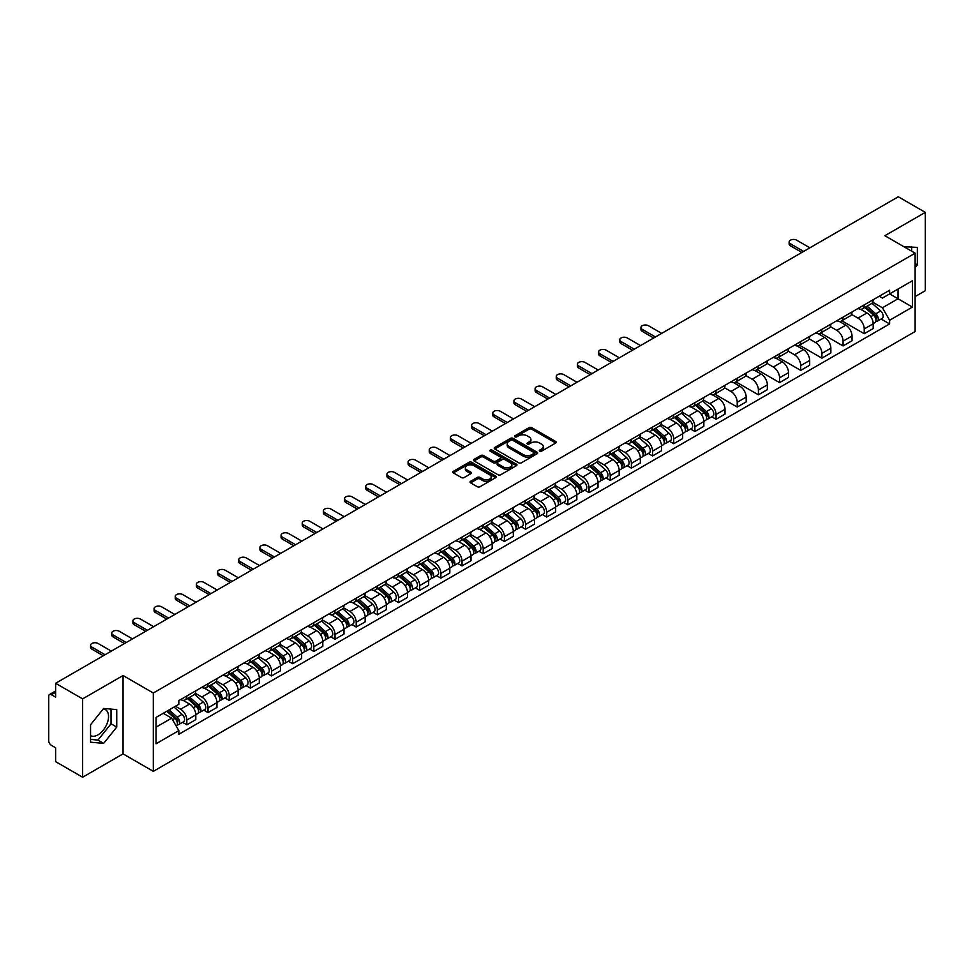 <?xml version="1.0" encoding="UTF-8"?>
<svg xmlns="http://www.w3.org/2000/svg" width="974" height="974" viewBox="0 0 974 974"><rect width="100%" height="100%" fill="white"/><g stroke="black" fill="none" stroke-linecap="round" stroke-linejoin="round"><path stroke-width="1.46" d="M539.693 451.181A1.315 0.767 0 0 0 541.556 451.181L555.704 443.012A1.887 1.084 0 0 0 556.251 442.245A1.887 1.084 0 0 0 555.704 441.466L531.731 427.635A1.887 1.084 0 0 0 529.065 427.635L514.917 435.804A1.315 0.767 0 0 0 516.78 436.876L518.606 435.816A6.027 3.482 0 0 1 527.129 435.816L529.138 436.973A6.027 3.482 0 0 1 530.903 439.432A6.027 3.482 0 0 1 529.138 441.892L527.299 442.951A1.315 0.767 0 0 0 529.162 444.022L531 442.975A6.027 3.482 0 0 1 539.523 442.975L541.52 444.12A6.027 3.482 0 0 1 543.285 446.591A6.027 3.482 0 0 1 541.52 449.051L539.693 450.098A1.315 0.767 0 0 0 539.693 451.181L539.693 450.098M904.006 246.763A14.963 8.644 -60 0 1 906.051 247.433A14.963 8.644 -60 0 1 907.646 248.869M103.232 708.975A14.963 8.644 -60 0 1 105.448 709.656A14.963 8.644 -60 0 1 107.737 721.649A14.963 8.644 -60 0 1 97.96 734.846A14.963 8.644 -60 0 1 90.558 735.638M470.588 481.302A1.887 1.084 0 0 0 470.04 482.069A1.887 1.084 0 0 0 470.588 482.848L477.321 486.732A1.887 1.084 0 0 0 479.987 486.732L495.705 477.65A1.887 1.084 0 0 0 496.253 476.883A1.887 1.084 0 0 0 495.705 476.116L471.72 462.273A1.887 1.084 0 0 0 469.066 462.273L453.348 471.343A1.887 1.084 0 0 0 452.788 472.11A1.887 1.084 0 0 0 453.348 472.889L461.469 477.577A1.887 1.084 0 0 0 464.135 477.577L470.856 473.693A1.887 1.084 0 0 0 471.416 472.926A1.887 1.084 0 0 0 470.856 472.159L466.826 469.833A5.04 2.91 0 0 1 465.353 467.776A5.04 2.91 0 0 1 468.47 465.085A5.04 2.91 0 0 1 473.961 465.718L489.739 474.825A5.04 2.91 0 0 1 491.213 476.883A5.04 2.91 0 0 1 488.108 479.573A5.04 2.91 0 0 1 482.617 478.94L479.987 477.418A1.887 1.084 0 0 0 477.321 477.418L470.588 481.302L470.588 482.848M153.32 693.001L123.065 675.53L82.62 698.882L55.615 683.285L898.296 196.772L925.3 212.369L884.867 235.708L915.122 253.179L153.32 693.001L153.32 771.347L915.122 331.525L915.122 253.179M518.74 462.808A1.887 1.084 0 0 0 521.407 462.808L537.124 453.738A1.887 1.084 0 0 0 537.672 452.971A1.887 1.084 0 0 0 537.124 452.204L513.152 438.361A1.887 1.084 0 0 0 510.486 438.361L494.768 447.431A1.887 1.084 0 0 0 494.22 448.198A1.887 1.084 0 0 0 494.768 448.965L518.74 462.808M490.701 451.461A1.315 0.767 0 0 1 492.04 451.656L516.39 465.706L500.697 474.764A1.887 1.084 0 0 1 498.031 474.764L474.058 460.921L474.058 459.387A1.887 1.084 0 0 0 473.51 460.154A1.887 1.084 0 0 0 474.058 460.921M474.058 459.387L480.779 455.503A1.887 1.084 0 0 1 483.445 455.503L493.173 461.116A1.887 1.084 0 0 0 495.839 461.116L500.295 458.547A1.887 1.084 0 0 0 500.843 457.78A1.887 1.084 0 0 0 500.295 457.001L490.178 451.157A1.315 0.767 0 0 1 492.04 450.085L516.415 464.16A1.887 1.084 0 0 1 516.963 464.927A1.887 1.084 0 0 1 516.415 465.694L516.415 464.16M82.62 698.882L82.62 777.228L55.615 761.631L55.615 747.764L51.415 745.341A3.835 2.216 -120 0 1 48.7 740.642L48.7 696.3A3.835 2.216 -120 0 1 49.491 694.535L55.615 691.004M915.122 296.583L925.3 290.715L925.3 212.369M82.62 777.228L123.065 753.876L153.32 771.347M55.615 683.285L55.615 697.153L51.415 694.73A3.835 2.216 -120 0 0 49.491 694.535M864.23 304.886A8.827 5.101 60 0 1 862.404 308.855L871.365 303.681A8.827 5.101 -120 0 0 873.191 299.724M851.532 314.395L857.997 318.133A8.827 5.101 60 0 1 864.242 328.944L873.191 323.77A8.827 5.101 -120 0 0 866.945 312.958L860.541 309.257M873.191 323.77L873.191 328.555L864.242 333.717L841.792 320.763M862.404 308.855A8.827 5.101 60 0 1 858.057 308.454M864.242 328.944L864.242 333.717M843.07 317.11A8.827 5.101 60 0 1 841.244 321.079L850.192 315.905A8.827 5.101 -120 0 0 852.019 311.936M820.619 332.986L843.07 345.94L852.019 340.766L852.019 335.993A8.827 5.101 -120 0 0 845.785 325.182L839.369 321.481M841.244 321.079A8.827 5.101 60 0 1 836.897 320.677M830.359 326.619L836.824 330.356A8.827 5.101 60 0 1 843.07 341.168L843.07 345.94M821.898 329.334A8.827 5.101 60 0 1 820.071 333.291L829.032 328.128A8.827 5.101 -120 0 0 830.859 324.159M799.447 345.198L821.898 358.164L830.859 352.99L830.859 348.217A8.827 5.101 -120 0 0 824.613 337.406L818.209 333.705M820.071 333.291A8.827 5.101 60 0 1 815.725 332.901M809.187 338.842L815.652 342.568A8.827 5.101 60 0 1 821.898 353.379L821.898 358.164M800.725 341.557A8.827 5.101 60 0 1 798.899 345.514L807.86 340.352A8.827 5.101 -120 0 0 809.686 336.383M778.275 357.421L800.725 370.388L809.686 365.213L809.686 360.441A8.827 5.101 -120 0 0 803.44 349.629L797.036 345.928M798.899 345.514A8.827 5.101 60 0 1 794.553 345.125M788.015 351.066L794.492 354.792A8.827 5.101 60 0 1 800.725 365.603L800.725 370.388M779.565 353.781A8.827 5.101 60 0 1 777.739 357.738L786.688 352.564A8.827 5.101 -120 0 0 788.514 348.607M757.115 369.645L779.565 382.612L788.514 377.437L788.514 372.652A8.827 5.101 -120 0 0 782.28 361.841L775.864 358.14M777.739 357.738A8.827 5.101 60 0 1 773.393 357.336M766.855 363.278L773.319 367.015A8.827 5.101 60 0 1 779.565 377.827L779.565 382.612M758.393 365.993A8.827 5.101 60 0 1 756.567 369.962L765.515 364.787A8.827 5.101 -120 0 0 767.354 360.83M735.942 381.869L758.393 394.823L767.354 389.661L767.354 384.876A8.827 5.101 -120 0 0 761.108 374.065L754.692 370.363M756.567 369.962A8.827 5.101 60 0 1 752.22 369.56M745.682 375.501L752.147 379.239A8.827 5.101 60 0 1 758.393 390.05L758.393 394.823M737.221 378.216A8.827 5.101 60 0 1 735.394 382.185L744.355 377.011A8.827 5.101 -120 0 0 746.181 373.054M714.77 394.093L737.221 407.047L746.181 401.885L746.181 397.1A8.827 5.101 -120 0 0 739.936 386.288L733.532 382.587M735.394 382.185A8.827 5.101 60 0 1 731.048 381.784M724.51 387.725L730.987 391.463A8.827 5.101 60 0 1 737.221 402.274L737.221 407.047M716.06 390.44A8.827 5.101 60 0 1 714.222 394.409L723.183 389.235A8.827 5.101 -120 0 0 725.009 385.266M711.763 416.799L716.06 419.27L725.009 414.096L725.009 409.323A8.827 5.101 -120 0 0 718.775 398.512L712.359 394.811M714.222 394.409A8.827 5.101 60 0 1 709.888 394.007M703.35 399.949L709.815 403.686A8.827 5.101 60 0 1 716.06 414.498L716.06 419.27M694.888 402.664A8.827 5.101 60 0 1 693.062 406.621L702.011 401.458A8.827 5.101 -120 0 0 703.837 397.489M690.59 429.01L694.888 431.494L703.849 426.32L703.849 421.547A8.827 5.101 -120 0 0 697.603 410.736L691.187 407.035M693.062 406.621A8.827 5.101 60 0 1 688.715 406.231M682.177 412.172L688.642 415.898A8.827 5.101 60 0 1 694.888 426.709L694.888 431.494M673.716 414.887A8.827 5.101 60 0 1 671.89 418.844L680.85 413.682A8.827 5.101 -120 0 0 682.677 409.713M669.43 441.234L673.716 443.718L682.677 438.543L682.677 433.771A8.827 5.101 -120 0 0 676.431 422.959L670.027 419.258M671.89 418.844A8.827 5.101 60 0 1 667.543 418.455M661.005 424.396L667.482 428.122A8.827 5.101 60 0 1 673.716 438.933L673.716 443.718M652.543 427.111A8.827 5.101 60 0 1 650.717 431.068L659.678 425.894A8.827 5.101 -120 0 0 661.504 421.937M648.258 453.458L652.556 455.942L661.504 450.767L661.504 445.982A8.827 5.101 -120 0 0 655.259 435.171L648.854 431.47M650.717 431.068A8.827 5.101 60 0 1 646.371 430.666M639.845 436.608L646.31 440.345A8.827 5.101 60 0 1 652.556 451.157L652.556 455.942M631.383 439.323A8.827 5.101 60 0 1 629.557 443.292L638.506 438.117A8.827 5.101 -120 0 0 640.332 434.161M627.086 465.682L631.383 468.153L640.332 462.991L640.332 458.206A8.827 5.101 -120 0 0 634.098 447.395L627.682 443.694M629.557 443.292A8.827 5.101 60 0 1 625.211 442.89M618.673 448.831L625.138 452.569A8.827 5.101 60 0 1 631.383 463.381L631.383 468.153M610.211 451.546A8.827 5.101 60 0 1 608.385 455.515L617.346 450.341A8.827 5.101 -120 0 0 619.172 446.384M605.913 477.905L610.211 480.377L619.172 475.215L619.172 470.43A8.827 5.101 -120 0 0 612.926 459.618L606.522 455.917M608.385 455.515A8.827 5.101 60 0 1 604.038 455.114M597.5 461.055L603.965 464.793A8.827 5.101 60 0 1 610.211 475.604L610.211 480.377M589.039 463.77A8.827 5.101 60 0 1 587.212 467.739L596.173 462.565A8.827 5.101 -120 0 0 597.999 458.596M584.753 490.117L589.039 492.601L597.999 487.426L597.999 482.654A8.827 5.101 -120 0 0 591.754 471.842L585.35 468.141M587.212 467.739A8.827 5.101 60 0 1 582.866 467.337M576.328 473.279L582.805 477.017A8.827 5.101 60 0 1 589.039 487.828L589.039 492.601M567.879 475.994A8.827 5.101 60 0 1 566.052 479.951L575.001 474.788A8.827 5.101 -120 0 0 576.827 470.819M563.581 502.341L567.879 504.824L576.827 499.65L576.827 494.877A8.827 5.101 -120 0 0 570.594 484.066L564.177 480.365M566.052 479.951A8.827 5.101 60 0 1 561.706 479.561M555.168 485.502L561.633 489.228A8.827 5.101 60 0 1 567.879 500.039L567.879 504.824M546.706 488.218A8.827 5.101 60 0 1 544.88 492.174L553.829 487.012A8.827 5.101 -120 0 0 555.667 483.043M542.408 514.564L546.706 517.048L555.667 511.874L555.667 507.101A8.827 5.101 -120 0 0 549.421 496.29L543.005 492.588M544.88 492.174A8.827 5.101 60 0 1 540.533 491.773M533.995 497.714L540.46 501.452A8.827 5.101 60 0 1 546.706 512.263L546.706 517.048M525.534 500.441A8.827 5.101 60 0 1 523.708 504.398L532.668 499.224A8.827 5.101 -120 0 0 534.495 495.267M521.248 526.788L525.534 529.272L534.495 524.097L534.495 519.312A8.827 5.101 -120 0 0 528.249 508.501L521.845 504.8M523.708 504.398A8.827 5.101 60 0 1 519.361 503.996M512.823 509.938L519.3 513.675A8.827 5.101 60 0 1 525.534 524.487L525.534 529.272M504.374 512.653A8.827 5.101 60 0 1 502.535 516.622L511.496 511.447A8.827 5.101 -120 0 0 513.322 507.491M500.076 539.012L504.374 541.483L513.322 536.321L513.322 531.536A8.827 5.101 -120 0 0 507.089 520.725L500.673 517.024M502.535 516.622A8.827 5.101 60 0 1 498.201 516.22M491.663 522.161L498.128 525.899A8.827 5.101 60 0 1 504.374 536.711L504.374 541.483M483.201 524.876A8.827 5.101 60 0 1 481.375 528.845L490.324 523.671A8.827 5.101 -120 0 0 492.15 519.714M478.904 551.235L483.201 553.707L492.162 548.545L492.162 543.76A8.827 5.101 -120 0 0 485.916 532.948L479.5 529.247M481.375 528.845A8.827 5.101 60 0 1 477.029 528.444M470.491 534.385L476.956 538.123A8.827 5.101 60 0 1 483.201 548.934L483.201 553.707M462.029 537.1A8.827 5.101 60 0 1 460.203 541.069L469.164 535.895A8.827 5.101 -120 0 0 470.99 531.926M457.743 563.447L462.029 565.931L470.99 560.756L470.99 555.984A8.827 5.101 -120 0 0 464.744 545.172L458.34 541.471M460.203 541.069A8.827 5.101 60 0 1 455.856 540.667M449.318 546.609L455.795 550.347A8.827 5.101 60 0 1 462.029 561.158L462.029 565.931M440.857 549.324A8.827 5.101 60 0 1 439.031 553.281L447.991 548.119A8.827 5.101 -120 0 0 449.818 544.149M436.571 575.671L440.869 578.154L449.818 572.98L449.818 568.207A8.827 5.101 -120 0 0 443.572 557.396L437.168 553.695M439.031 553.281A8.827 5.101 60 0 1 434.684 552.891M428.158 558.832L434.623 562.558A8.827 5.101 60 0 1 440.869 573.369L440.869 578.154M419.697 561.548A8.827 5.101 60 0 1 417.87 565.504L426.819 560.33A8.827 5.101 -120 0 0 428.645 556.373M415.399 587.894L419.697 590.378L428.645 585.204L428.645 580.431A8.827 5.101 -120 0 0 422.412 569.62L415.995 565.918M417.87 565.504A8.827 5.101 60 0 1 413.524 565.103M406.986 571.044L413.451 574.782A8.827 5.101 60 0 1 419.697 585.593L419.697 590.378M398.524 573.771A8.827 5.101 60 0 1 396.698 577.728L405.659 572.554A8.827 5.101 -120 0 0 407.485 568.597M394.227 600.118L398.524 602.602L407.485 597.427L407.485 592.642A8.827 5.101 -120 0 0 401.239 581.831L394.835 578.13M396.698 577.728A8.827 5.101 60 0 1 392.352 577.326M385.814 583.268L392.279 587.005A8.827 5.101 60 0 1 398.524 597.817L398.524 602.602M377.352 585.983A8.827 5.101 60 0 1 375.526 589.952L384.487 584.777A8.827 5.101 -120 0 0 386.313 580.821M373.066 612.342L377.352 614.813L386.313 609.651L386.313 604.866A8.827 5.101 -120 0 0 380.067 594.055L373.663 590.354M375.526 589.952A8.827 5.101 60 0 1 371.179 589.55M364.641 595.491L371.118 599.229A8.827 5.101 60 0 1 377.352 610.041L377.352 614.813M356.192 598.206A8.827 5.101 60 0 1 354.366 602.176L363.314 597.001A8.827 5.101 -120 0 0 365.14 593.044M351.894 624.565L356.192 627.037L365.14 621.875L365.14 617.09A8.827 5.101 -120 0 0 358.907 606.278L352.491 602.577M354.366 602.176A8.827 5.101 60 0 1 350.019 601.774M343.481 607.715L349.946 611.453A8.827 5.101 60 0 1 356.192 622.264L356.192 627.037M335.019 610.43A8.827 5.101 60 0 1 333.193 614.399L342.142 609.225A8.827 5.101 -120 0 0 343.98 605.256M330.722 636.777L335.019 639.261L343.98 634.086L343.98 629.314A8.827 5.101 -120 0 0 337.734 618.502L331.318 614.801M333.193 614.399A8.827 5.101 60 0 1 328.847 613.997M322.309 619.939L328.774 623.677A8.827 5.101 60 0 1 335.019 634.488L335.019 639.261M313.847 622.654A8.827 5.101 60 0 1 312.021 626.611L320.982 621.449A8.827 5.101 -120 0 0 322.808 617.479M309.562 649.001L313.847 651.484L322.808 646.31L322.808 641.537A8.827 5.101 -120 0 0 316.562 630.726L310.158 627.025M312.021 626.611A8.827 5.101 60 0 1 307.674 626.221M301.136 632.163L307.614 635.888A8.827 5.101 60 0 1 313.847 646.699L313.847 651.484M292.687 634.878A8.827 5.101 60 0 1 290.849 638.834L299.809 633.66A8.827 5.101 -120 0 0 301.636 629.703M288.389 661.224L292.687 663.708L301.636 658.534L301.636 653.749A8.827 5.101 -120 0 0 295.402 642.937L288.986 639.236M290.849 638.834A8.827 5.101 60 0 1 286.514 638.433M279.976 644.374L286.441 648.112A8.827 5.101 60 0 1 292.687 658.923L292.687 663.708M271.515 647.101A8.827 5.101 60 0 1 269.688 651.058L278.637 645.884A8.827 5.101 -120 0 0 280.475 641.927M267.217 673.448L271.515 675.932L280.475 670.757L280.475 665.972A8.827 5.101 -120 0 0 274.23 655.161L267.813 651.46M269.688 651.058A8.827 5.101 60 0 1 265.342 650.656M258.804 656.598L265.269 660.335A8.827 5.101 60 0 1 271.515 671.147L271.515 675.932M250.342 659.313A8.827 5.101 60 0 1 248.516 663.282L257.477 658.107A8.827 5.101 -120 0 0 259.303 654.151M246.057 685.672L250.342 688.143L259.303 682.981L259.303 678.196A8.827 5.101 -120 0 0 253.057 667.385L246.653 663.684M248.516 663.282A8.827 5.101 60 0 1 244.17 662.88M237.632 668.821L244.109 672.559A8.827 5.101 60 0 1 250.342 683.371L250.342 688.143M229.17 671.536A8.827 5.101 60 0 1 227.344 675.506L236.305 670.331A8.827 5.101 -120 0 0 238.131 666.362M224.884 697.895L229.182 700.367L238.131 695.205L238.131 690.42A8.827 5.101 -120 0 0 231.885 679.609L225.481 675.907M227.344 675.506A8.827 5.101 60 0 1 222.997 675.104M216.472 681.045L222.936 684.783A8.827 5.101 60 0 1 229.182 695.594L229.182 700.367M208.01 683.76A8.827 5.101 60 0 1 206.184 687.717L215.132 682.555A8.827 5.101 -120 0 0 216.958 678.586M203.712 710.107L208.01 712.591L216.958 707.416L216.958 702.644A8.827 5.101 -120 0 0 210.725 691.832L204.309 688.131M206.184 687.717A8.827 5.101 60 0 1 201.837 687.327M195.299 693.269L201.764 696.994A8.827 5.101 60 0 1 208.01 707.818L208.01 712.591M186.838 695.984A8.827 5.101 60 0 1 185.011 699.941L193.972 694.779A8.827 5.101 -120 0 0 195.798 690.809M182.54 722.331L186.838 724.814L195.798 719.64L195.798 714.867A8.827 5.101 -120 0 0 189.553 704.056L183.149 700.355M185.011 699.941A8.827 5.101 60 0 1 180.665 699.551M175.442 706.247L180.592 709.218A8.827 5.101 60 0 1 186.838 720.029L186.838 724.814M879.23 296.23L882.42 298.068L912.407 280.755L898.028 289.059L898.028 298.774L882.42 307.784L872.692 302.171M156.035 727.164L171.643 718.155L178.839 730.61L156.035 743.771L156.035 717.448L178.839 704.287L178.839 700.598L889.615 290.24L889.615 293.917L912.407 307.078L889.615 320.251L882.42 307.784M912.407 280.755L912.407 307.078M178.839 730.61L178.839 734.286L889.615 323.928L889.615 320.251M915.122 267.631L917.362 264.855L917.362 247.396L903.884 246.69M123.065 675.53L123.065 753.876M90.558 742.2L103.658 743.369L116.746 727.079L116.746 709.62L103.658 708.451L90.558 724.741L90.558 742.2M171.643 718.155L163.23 713.297M881.117 319.022L889.615 323.928M911.664 251.182L911.664 246.885M915.122 263.552L917.362 264.855M90.558 739.412L97.96 740.082L111.048 723.792L111.048 709.109M97.96 740.082L103.658 743.369M111.048 723.792L116.746 727.079M540.217 451.364L541.52 450.609A6.027 3.482 0 0 0 543.285 448.15L543.285 446.591M530.903 439.432L530.903 441.003A6.027 3.482 0 0 1 529.138 443.462L527.823 444.217M555.679 443.024L531.731 429.193A1.887 1.084 0 0 0 529.065 429.193L515.441 437.058M537.124 452.204L537.124 453.738L513.152 439.919A1.887 1.084 0 0 0 510.486 439.919L494.792 448.977L494.768 447.431M533.789 453.507A1.315 0.767 0 0 0 533.789 452.435L512.75 440.285A1.315 0.767 0 0 0 510.887 440.285L508.952 441.392A6.027 3.482 0 0 0 507.186 443.852A6.027 3.482 0 0 0 508.952 446.311L523.342 454.627A6.027 3.482 0 0 0 531.865 454.627L533.789 453.507L533.789 455.077A1.315 0.767 0 0 0 534.178 454.529L534.178 452.971M507.186 443.852L507.186 445.422A6.027 3.482 0 0 0 508.952 447.882L508.952 446.311M533.789 455.077L531.865 456.185A6.027 3.482 0 0 1 523.342 456.185L508.952 447.882M474.082 460.946L480.779 457.074L480.779 455.503M500.843 457.78L500.843 459.338A1.887 1.084 0 0 1 500.295 460.105L495.839 462.687A1.887 1.084 0 0 1 493.173 462.687L483.445 457.074A1.887 1.084 0 0 0 480.779 457.074M503.254 466.948A5.04 2.91 0 0 0 508.757 467.581A5.04 2.91 0 0 0 511.861 464.89A5.04 2.91 0 0 0 510.388 462.833L504.824 459.618A1.887 1.084 0 0 0 502.158 459.618L497.702 462.2A1.887 1.084 0 0 0 497.142 462.967A1.887 1.084 0 0 0 497.702 463.734L503.254 466.948L503.254 468.506A5.04 2.91 0 0 0 508.757 469.139A5.04 2.91 0 0 0 511.861 466.449L511.861 464.89M497.142 462.967L497.142 464.537A1.887 1.084 0 0 0 497.702 465.304L497.702 463.734M503.254 468.506L497.702 465.304M491.213 476.883L491.213 478.453A5.04 2.91 0 0 1 488.108 481.144A5.04 2.91 0 0 1 482.617 480.511L479.987 478.989A1.887 1.084 0 0 0 477.321 478.989L470.612 482.861M465.353 467.776L465.353 469.334A5.04 2.91 0 0 0 466.826 471.392L466.826 469.833M470.832 473.705L466.826 471.392M495.681 477.662L471.72 463.843A1.887 1.084 0 0 0 469.066 463.843L453.373 472.901M864.851 307.443L873.471 315.138A4.797 2.776 60 0 1 874.981 322.564L873.191 323.587M865.082 307.65L869.137 309.988M865.716 306.944L875.322 315.503A2.301 1.327 60 0 1 876.04 319.07A2.301 1.327 60 0 1 875.833 319.155M867.152 306.116L875.784 313.811A4.797 2.776 60 0 1 877.282 321.225A4.797 2.776 60 0 1 875.833 321.383M871.961 303.218L880.666 310.986A4.797 2.776 60 0 1 882.176 318.413L877.282 321.225M801.882 252.436L790.413 245.813A4.42 2.545 180 0 1 789.123 244.011L789.123 241.978A4.42 2.545 -0 0 0 790.413 243.78L803.647 251.426M809.893 247.822L796.659 240.176A4.42 2.545 -0 0 0 791.85 239.628A4.42 2.545 -0 0 0 789.123 241.978M695.497 405.221L704.129 412.915A4.797 2.776 60 0 1 705.626 420.33L703.837 421.365M695.728 405.415L699.782 407.765M696.373 404.709L705.967 413.28A2.301 1.327 60 0 1 706.686 416.835A2.301 1.327 60 0 1 706.479 416.921M697.81 403.881L706.43 411.576A4.797 2.776 60 0 1 707.94 419.003A4.797 2.776 60 0 1 706.491 419.149M702.619 400.996L711.312 408.763A4.797 2.776 60 0 1 712.822 416.178L707.94 419.003M674.337 417.444L682.957 425.139A4.797 2.776 60 0 1 684.466 432.553L682.677 433.588M674.556 417.639L678.622 419.989M675.201 416.933L684.795 425.504A2.301 1.327 60 0 1 685.526 429.059A2.301 1.327 60 0 1 685.306 429.144M676.638 416.105L685.258 423.8A4.797 2.776 60 0 1 686.767 431.226A4.797 2.776 60 0 1 685.319 431.372M681.447 413.219L690.152 420.987A4.797 2.776 60 0 1 691.65 428.402L686.767 431.226M653.164 429.656L661.784 437.363A4.797 2.776 60 0 1 663.294 444.777L661.504 445.812M653.396 429.863L657.45 432.213M654.029 429.157L663.635 437.728A2.301 1.327 60 0 1 664.353 441.283A2.301 1.327 60 0 1 664.146 441.368M655.465 428.329L664.098 436.023A4.797 2.776 60 0 1 665.595 443.438A4.797 2.776 60 0 1 664.146 443.596M660.275 425.443L668.98 433.199A4.797 2.776 60 0 1 670.489 440.625L665.595 443.438M631.992 441.879L640.624 449.574A4.797 2.776 60 0 1 642.122 457.001L640.332 458.036M632.223 442.086L636.278 444.424M632.869 441.38L642.463 449.939A2.301 1.327 60 0 1 643.181 453.507A2.301 1.327 60 0 1 642.974 453.592M634.305 440.552L642.925 448.247A4.797 2.776 60 0 1 644.435 455.662A4.797 2.776 60 0 1 642.986 455.82M639.114 437.667L647.807 445.422A4.797 2.776 60 0 1 649.317 452.849L644.435 455.662M610.82 454.103L619.452 461.798A4.797 2.776 60 0 1 620.962 469.224L619.172 470.247M611.051 454.31L615.118 456.648M611.696 453.604L621.29 462.163A2.301 1.327 60 0 1 622.021 465.73A2.301 1.327 60 0 1 621.802 465.816M613.133 452.776L621.753 460.471A4.797 2.776 60 0 1 623.263 467.885A4.797 2.776 60 0 1 621.814 468.044M617.942 449.878L626.647 457.646A4.797 2.776 60 0 1 628.145 465.061L623.263 467.885M589.66 466.327L598.279 474.021A4.797 2.776 60 0 1 599.789 481.436L597.999 482.471M589.879 466.534L593.945 468.871M590.524 465.828L600.13 474.387A2.301 1.327 60 0 1 600.848 477.954A2.301 1.327 60 0 1 600.641 478.027M591.961 464.988L600.593 472.694A4.797 2.776 60 0 1 602.09 480.109A4.797 2.776 60 0 1 600.641 480.267M596.77 462.102L605.475 469.87A4.797 2.776 60 0 1 606.985 477.284L602.09 480.109M568.487 478.551L577.107 486.245A4.797 2.776 60 0 1 578.617 493.66L576.827 494.695M568.719 478.745L572.773 481.095M569.352 478.039L578.958 486.61A2.301 1.327 60 0 1 579.676 490.166A2.301 1.327 60 0 1 579.469 490.251M570.788 477.211L579.42 484.906A4.797 2.776 60 0 1 580.93 492.333A4.797 2.776 60 0 1 579.481 492.479M575.61 474.326L584.303 482.093A4.797 2.776 60 0 1 585.812 489.508L580.93 492.333M547.315 490.762L555.947 498.469A4.797 2.776 60 0 1 557.445 505.883L555.655 506.918M547.546 490.969L551.613 493.319M548.192 490.263L557.785 498.834A2.301 1.327 60 0 1 558.516 502.389A2.301 1.327 60 0 1 558.297 502.474M549.628 489.435L558.248 497.13A4.797 2.776 60 0 1 559.758 504.556A4.797 2.776 60 0 1 558.309 504.702M554.437 486.55L563.142 494.317A4.797 2.776 60 0 1 564.64 501.732L559.758 504.556M526.155 502.986L534.775 510.693A4.797 2.776 60 0 1 536.284 518.107L534.495 519.142M526.374 503.193L530.44 505.543M527.019 502.487L536.613 511.058A2.301 1.327 60 0 1 537.344 514.613A2.301 1.327 60 0 1 537.137 514.698M528.456 501.659L537.088 509.353A4.797 2.776 60 0 1 538.585 516.768A4.797 2.776 60 0 1 537.137 516.926M533.265 498.773L541.97 506.529A4.797 2.776 60 0 1 543.48 513.955L538.585 516.768M504.982 515.209L513.602 522.904A4.797 2.776 60 0 1 515.112 530.331L513.322 531.366M505.214 515.416L509.268 517.754M505.847 514.71L515.453 523.269A2.301 1.327 60 0 1 516.171 526.837A2.301 1.327 60 0 1 515.964 526.922M507.284 513.882L515.916 521.577A4.797 2.776 60 0 1 517.425 528.992A4.797 2.776 60 0 1 515.976 529.15M512.093 510.997L520.798 518.752A4.797 2.776 60 0 1 522.308 526.179L517.425 528.992M483.81 527.433L492.442 535.128A4.797 2.776 60 0 1 493.94 542.555L492.15 543.577M484.041 527.64L488.096 529.978M484.687 526.934L494.281 535.493A2.301 1.327 60 0 1 494.999 539.06A2.301 1.327 60 0 1 494.792 539.146M486.123 526.106L494.743 533.801A4.797 2.776 60 0 1 496.253 541.215A4.797 2.776 60 0 1 494.804 541.374M490.933 523.208L499.625 530.976A4.797 2.776 60 0 1 501.135 538.391L496.253 541.215M462.65 539.657L471.27 547.351A4.797 2.776 60 0 1 472.78 554.766L470.99 555.801M462.869 539.864L466.936 542.201M463.514 539.158L473.108 547.717A2.301 1.327 60 0 1 473.839 551.272A2.301 1.327 60 0 1 473.62 551.357M464.951 538.318L473.571 546.024A4.797 2.776 60 0 1 475.081 553.439A4.797 2.776 60 0 1 473.632 553.597M469.76 535.432L478.465 543.2A4.797 2.776 60 0 1 479.963 550.614L475.081 553.439M441.478 551.881L450.098 559.575A4.797 2.776 60 0 1 451.607 566.99L449.818 568.025M441.709 552.075L445.763 554.425M442.342 551.369L451.948 559.94A2.301 1.327 60 0 1 452.667 563.496A2.301 1.327 60 0 1 452.46 563.581M443.779 550.541L452.411 558.236A4.797 2.776 60 0 1 453.908 565.663A4.797 2.776 60 0 1 452.46 565.809M448.588 547.656L457.293 555.423A4.797 2.776 60 0 1 458.803 562.838L453.908 565.663M420.305 564.092L428.937 571.799A4.797 2.776 60 0 1 430.435 579.213L428.645 580.248M420.537 564.299L424.591 566.649M421.182 563.593L430.776 572.164A2.301 1.327 60 0 1 431.494 575.719A2.301 1.327 60 0 1 431.287 575.804M422.619 562.765L431.238 570.46A4.797 2.776 60 0 1 432.748 577.886A4.797 2.776 60 0 1 431.299 578.032M427.428 559.88L436.121 567.647A4.797 2.776 60 0 1 437.63 575.062L432.748 577.886M653.7 337.99L642.231 331.367A4.42 2.545 180 0 1 640.941 329.565L640.941 327.532A4.42 2.545 -0 0 0 642.231 329.334L655.465 336.967M661.711 333.364L648.477 325.73A4.42 2.545 -0 0 0 643.668 325.182A4.42 2.545 -0 0 0 640.941 327.532M632.54 350.214L621.071 343.591A4.42 2.545 180 0 1 619.781 341.789L619.781 339.756A4.42 2.545 -0 0 0 621.071 341.557L634.293 349.191M640.539 345.587L627.305 337.954A4.42 2.545 -0 0 0 622.496 337.394A4.42 2.545 -0 0 0 619.781 339.756M611.368 362.438L599.899 355.814A4.42 2.545 180 0 1 598.608 354.012L598.608 351.979A4.42 2.545 -0 0 0 599.899 353.781L613.133 361.415M619.367 357.811L606.145 350.177A4.42 2.545 -0 0 0 601.335 349.617A4.42 2.545 -0 0 0 598.608 351.979M590.195 374.649L578.726 368.038A4.42 2.545 180 0 1 577.436 366.236L577.436 364.191A4.42 2.545 -0 0 0 578.726 365.993L591.961 373.639M598.206 370.035L584.972 362.389A4.42 2.545 -0 0 0 580.163 361.841A4.42 2.545 -0 0 0 577.436 364.191M569.023 386.873L557.566 380.262A4.42 2.545 180 0 1 556.264 378.46L556.264 376.414A4.42 2.545 -0 0 0 557.566 378.216L570.788 385.862M577.034 382.258L563.8 374.613A4.42 2.545 -0 0 0 558.991 374.065A4.42 2.545 -0 0 0 556.264 376.414M547.863 399.097L536.394 392.473A4.42 2.545 180 0 1 535.103 390.671L535.103 388.638A4.42 2.545 -0 0 0 536.394 390.44L549.628 398.074M555.862 394.47L542.64 386.836A4.42 2.545 -0 0 0 537.831 386.288A4.42 2.545 -0 0 0 535.103 388.638M526.691 411.32L515.222 404.697A4.42 2.545 180 0 1 513.931 402.895L513.931 400.862A4.42 2.545 -0 0 0 515.222 402.664L528.456 410.298M534.702 406.694L521.467 399.06A4.42 2.545 -0 0 0 516.658 398.512A4.42 2.545 -0 0 0 513.931 400.862M505.518 423.544L494.062 416.921A4.42 2.545 180 0 1 492.759 415.119L492.759 413.086A4.42 2.545 -0 0 0 494.062 414.887L507.284 422.521M513.529 418.917L500.295 411.284A4.42 2.545 -0 0 0 495.486 410.724A4.42 2.545 -0 0 0 492.759 413.086M484.358 435.768L472.889 429.144A4.42 2.545 180 0 1 471.599 427.343L471.599 425.309A4.42 2.545 -0 0 0 472.889 427.111L486.123 434.745M492.357 431.141L479.135 423.507A4.42 2.545 -0 0 0 474.314 422.947A4.42 2.545 -0 0 0 471.599 425.309M463.186 447.979L451.717 441.368A4.42 2.545 180 0 1 450.426 439.566L450.426 437.521A4.42 2.545 -0 0 0 451.717 439.323L464.951 446.969M471.197 443.365L457.963 435.719A4.42 2.545 -0 0 0 453.154 435.171A4.42 2.545 -0 0 0 450.426 437.521M442.013 460.203L430.545 453.592A4.42 2.545 180 0 1 429.254 451.79L429.254 449.744A4.42 2.545 -0 0 0 430.545 451.546L443.779 459.192M450.025 455.589L436.79 447.943A4.42 2.545 -0 0 0 431.981 447.395A4.42 2.545 -0 0 0 429.254 449.744M420.853 472.427L409.384 465.803A4.42 2.545 180 0 1 408.094 464.001L408.094 461.968A4.42 2.545 -0 0 0 409.384 463.77L422.606 471.404M428.852 467.8L415.618 460.166A4.42 2.545 -0 0 0 410.809 459.618A4.42 2.545 -0 0 0 408.094 461.968M399.681 484.65L388.212 478.027A4.42 2.545 180 0 1 386.922 476.225L386.922 474.192A4.42 2.545 -0 0 0 388.212 475.994L401.446 483.628M407.68 480.024L394.458 472.39A4.42 2.545 -0 0 0 389.649 471.842A4.42 2.545 -0 0 0 386.922 474.192M378.509 496.874L367.04 490.251A4.42 2.545 180 0 1 365.749 488.449L365.749 486.416A4.42 2.545 -0 0 0 367.04 488.218L380.274 495.851M386.52 492.247L373.286 484.614A4.42 2.545 -0 0 0 368.476 484.054A4.42 2.545 -0 0 0 365.749 486.416M357.336 509.098L345.88 502.474A4.42 2.545 180 0 1 344.577 500.673L344.577 498.639A4.42 2.545 -0 0 0 345.88 500.441L359.102 508.075M365.347 504.471L352.113 496.837A4.42 2.545 -0 0 0 347.304 496.277A4.42 2.545 -0 0 0 344.577 498.639M399.133 576.316L407.765 584.01A4.797 2.776 60 0 1 409.275 591.437L407.485 592.472M399.364 576.523L403.431 578.873M400.01 575.817L409.604 584.376A2.301 1.327 60 0 1 410.334 587.943A2.301 1.327 60 0 1 410.115 588.028M401.446 574.989L410.066 582.683A4.797 2.776 60 0 1 411.576 590.098A4.797 2.776 60 0 1 410.127 590.256M406.255 572.103L414.961 579.859A4.797 2.776 60 0 1 416.458 587.285L411.576 590.098M336.176 521.309L324.707 514.698A4.42 2.545 180 0 1 323.417 512.896L323.417 510.851A4.42 2.545 -0 0 0 324.707 512.653L337.941 520.299M344.175 516.695L330.953 509.049A4.42 2.545 -0 0 0 326.144 508.501A4.42 2.545 -0 0 0 323.417 510.851M377.973 588.539L386.593 596.234A4.797 2.776 60 0 1 388.102 603.661L386.313 604.696M378.192 588.746L382.258 591.084M378.837 588.04L388.443 596.599A2.301 1.327 60 0 1 389.162 600.167A2.301 1.327 60 0 1 388.955 600.252M380.274 587.212L388.906 594.907A4.797 2.776 60 0 1 390.404 602.322A4.797 2.776 60 0 1 388.955 602.48M385.083 584.327L393.788 592.082A4.797 2.776 60 0 1 395.298 599.509L390.404 602.322M315.004 533.533L303.535 526.922A4.42 2.545 180 0 1 302.244 525.12L302.244 523.075A4.42 2.545 -0 0 0 303.535 524.876L316.769 532.522M323.015 528.919L309.781 521.273A4.42 2.545 -0 0 0 304.972 520.725A4.42 2.545 -0 0 0 302.244 523.075M356.801 600.763L365.433 608.458A4.797 2.776 60 0 1 366.93 615.872L365.14 616.907M357.032 600.97L361.086 603.308M357.665 600.264L367.271 608.823A2.301 1.327 60 0 1 367.989 612.39A2.301 1.327 60 0 1 367.782 612.463M359.102 599.436L367.734 607.131A4.797 2.776 60 0 1 369.243 614.545A4.797 2.776 60 0 1 367.795 614.704M363.923 596.538L372.616 604.306A4.797 2.776 60 0 1 374.126 611.721L369.243 614.545M293.831 545.757L282.375 539.133A4.42 2.545 180 0 1 281.072 537.331L281.072 535.298A4.42 2.545 -0 0 0 282.375 537.1L295.597 544.734M301.843 541.13L288.608 533.496A4.42 2.545 -0 0 0 283.799 532.948A4.42 2.545 -0 0 0 281.072 535.298M335.628 612.987L344.26 620.682A4.797 2.776 60 0 1 345.77 628.096L343.968 629.131M335.86 613.194L339.926 615.531M336.505 612.488L346.099 621.047A2.301 1.327 60 0 1 346.829 624.602A2.301 1.327 60 0 1 346.61 624.687M337.941 611.648L346.561 619.354A4.797 2.776 60 0 1 348.071 626.769A4.797 2.776 60 0 1 346.622 626.927M342.751 608.762L351.456 616.53A4.797 2.776 60 0 1 352.953 623.944L348.071 626.769M272.671 557.98L261.202 551.357A4.42 2.545 180 0 1 259.912 549.555L259.912 547.522A4.42 2.545 -0 0 0 261.202 549.324L274.437 556.958M280.67 553.354L267.448 545.72A4.42 2.545 -0 0 0 262.627 545.16A4.42 2.545 -0 0 0 259.912 547.522M314.468 625.211L323.088 632.905A4.797 2.776 60 0 1 324.598 640.32L322.808 641.355M314.687 625.405L318.754 627.755M315.332 624.699L324.926 633.27A2.301 1.327 60 0 1 325.657 636.826A2.301 1.327 60 0 1 325.45 636.911M316.769 623.871L325.401 631.566A4.797 2.776 60 0 1 326.899 638.993A4.797 2.776 60 0 1 325.45 639.139M321.578 620.986L330.283 628.754A4.797 2.776 60 0 1 331.793 636.168L326.899 638.993M251.499 570.204L240.03 563.581A4.42 2.545 180 0 1 238.74 561.779L238.74 559.746A4.42 2.545 -0 0 0 240.03 561.548L253.264 569.181M259.51 565.577L246.276 557.944A4.42 2.545 -0 0 0 241.467 557.384A4.42 2.545 -0 0 0 238.74 559.746M293.296 637.422L301.916 645.129A4.797 2.776 60 0 1 303.425 652.543L301.636 653.578M293.527 637.629L297.581 639.979M294.16 636.923L303.766 645.494A2.301 1.327 60 0 1 304.485 649.049A2.301 1.327 60 0 1 304.278 649.134M295.597 636.095L304.229 643.79A4.797 2.776 60 0 1 305.739 651.216A4.797 2.776 60 0 1 304.29 651.363M300.406 633.21L309.111 640.977A4.797 2.776 60 0 1 310.621 648.392L305.739 651.216M230.327 582.428L218.858 575.804A4.42 2.545 180 0 1 217.567 574.003L217.567 571.969A4.42 2.545 -0 0 0 218.858 573.771L232.092 581.405M238.338 577.801L225.104 570.167A4.42 2.545 -0 0 0 220.294 569.607A4.42 2.545 -0 0 0 217.567 571.969M272.123 649.646L280.755 657.34A4.797 2.776 60 0 1 282.253 664.767L280.463 665.802M272.355 649.853L276.409 652.203M273 649.147L282.594 657.706A2.301 1.327 60 0 1 283.312 661.273A2.301 1.327 60 0 1 283.105 661.358M274.437 648.319L283.057 656.013A4.797 2.776 60 0 1 284.566 663.428A4.797 2.776 60 0 1 283.117 663.586M279.246 645.433L287.939 653.189A4.797 2.776 60 0 1 289.448 660.615L284.566 663.428M209.167 594.639L197.698 588.028A4.42 2.545 180 0 1 196.407 586.226L196.407 584.181A4.42 2.545 -0 0 0 197.698 585.983L210.92 593.629M217.165 590.025L203.931 582.379A4.42 2.545 -0 0 0 199.122 581.831A4.42 2.545 -0 0 0 196.407 584.181M250.963 661.87L259.583 669.564A4.797 2.776 60 0 1 261.093 676.991L259.303 678.026M251.182 662.077L255.249 664.414M251.828 661.37L261.422 669.929A2.301 1.327 60 0 1 262.152 673.497A2.301 1.327 60 0 1 261.933 673.582M253.264 660.542L261.884 668.237A4.797 2.776 60 0 1 263.394 675.652A4.797 2.776 60 0 1 261.945 675.81M258.073 657.657L266.779 665.412A4.797 2.776 60 0 1 268.276 672.839L263.394 675.652M187.994 606.863L176.525 600.24A4.42 2.545 180 0 1 175.235 598.438L175.235 596.405A4.42 2.545 -0 0 0 176.525 598.206L189.76 605.852M195.993 602.249L182.771 594.603A4.42 2.545 -0 0 0 177.962 594.055A4.42 2.545 -0 0 0 175.235 596.405M229.791 674.093L238.411 681.788A4.797 2.776 60 0 1 239.921 689.202L238.131 690.237M230.022 674.3L234.077 676.638M230.655 673.594L240.261 682.153A2.301 1.327 60 0 1 240.98 685.72A2.301 1.327 60 0 1 240.773 685.793M232.092 672.766L240.724 680.461A4.797 2.776 60 0 1 242.222 687.875A4.797 2.776 60 0 1 240.773 688.034M236.901 669.869L245.606 677.636A4.797 2.776 60 0 1 247.116 685.051L242.222 687.875M166.822 619.087L155.353 612.463A4.42 2.545 180 0 1 154.062 610.661L154.062 608.628A4.42 2.545 -0 0 0 155.353 610.43L168.587 618.064M174.833 614.46L161.599 606.826A4.42 2.545 -0 0 0 156.79 606.278A4.42 2.545 -0 0 0 154.062 608.628M208.619 686.317L217.251 694.012A4.797 2.776 60 0 1 218.748 701.426L216.958 702.461M208.85 686.512L212.904 688.861M209.495 685.806L219.089 694.377A2.301 1.327 60 0 1 219.807 697.932A2.301 1.327 60 0 1 219.6 698.017M210.932 684.978L219.552 692.684A4.797 2.776 60 0 1 221.061 700.099A4.797 2.776 60 0 1 219.613 700.257M215.741 682.092L224.434 689.86A4.797 2.776 60 0 1 225.944 697.274L221.061 700.099M145.65 631.31L134.193 624.687A4.42 2.545 180 0 1 132.89 622.885L132.89 620.852A4.42 2.545 -0 0 0 134.193 622.654L147.415 630.288M153.661 626.684L140.426 619.05A4.42 2.545 -0 0 0 135.617 618.49A4.42 2.545 -0 0 0 132.89 620.852M187.446 698.541L196.078 706.235A4.797 2.776 60 0 1 197.588 713.65L195.798 714.685M187.678 698.735L191.744 701.085M188.323 698.029L197.917 706.6A2.301 1.327 60 0 1 198.647 710.156A2.301 1.327 60 0 1 198.428 710.241M189.76 697.201L198.379 704.896A4.797 2.776 60 0 1 199.889 712.323A4.797 2.776 60 0 1 198.44 712.469M194.569 694.316L203.274 702.084A4.797 2.776 60 0 1 204.771 709.498L199.889 712.323M124.489 643.534L113.021 636.911A4.42 2.545 180 0 1 111.73 635.109L111.73 633.076A4.42 2.545 -0 0 0 113.021 634.878L126.255 642.511M132.488 638.907L119.266 631.274A4.42 2.545 -0 0 0 114.457 630.714A4.42 2.545 -0 0 0 111.73 633.076M166.81 711.227L174.906 718.459A4.797 2.776 60 0 1 176.416 725.874L176.172 726.007M166.895 711.178L170.572 713.309M167.674 710.728L176.757 718.824A2.301 1.327 60 0 1 177.475 722.379A2.301 1.327 60 0 1 177.268 722.465M169.111 709.9L177.219 717.12A4.797 2.776 60 0 1 178.717 724.546A4.797 2.776 60 0 1 177.268 724.693M174.005 707.075L182.101 714.307A4.797 2.776 60 0 1 183.611 721.722L178.717 724.546M103.317 655.758L91.848 649.134A4.42 2.545 180 0 1 90.558 647.333L90.558 645.287A4.42 2.545 -0 0 0 91.848 647.089L105.082 654.735M111.328 651.131L98.094 643.485A4.42 2.545 -0 0 0 93.285 642.937A4.42 2.545 -0 0 0 90.558 645.287M208.01 707.818L216.958 702.644M229.182 695.594L238.131 690.42M250.342 683.371L259.303 678.196M271.515 671.147L280.475 665.972M292.687 658.923L301.636 653.749M313.847 646.699L322.808 641.537M335.019 634.488L343.98 629.314M356.192 622.264L365.14 617.09M377.352 610.041L386.313 604.866M398.524 597.817L407.485 592.642M419.697 585.593L428.645 580.431M440.869 573.369L449.818 568.207M462.029 561.158L470.99 555.984M483.201 548.934L492.162 543.76M504.374 536.711L513.322 531.536M525.534 524.487L534.495 519.312M546.706 512.263L555.667 507.101M567.879 500.039L576.827 494.877M589.039 487.828L597.999 482.654M610.211 475.604L619.172 470.43M631.383 463.381L640.332 458.206M652.556 451.157L661.504 445.982M673.716 438.933L682.677 433.771M694.888 426.709L703.849 421.547M716.06 414.498L725.009 409.323M737.221 402.274L746.181 397.1M758.393 390.05L767.354 384.876M779.565 377.827L788.514 372.652M800.725 365.603L809.686 360.441M821.898 353.379L830.859 348.217M843.07 341.168L852.019 335.993M186.838 720.029L195.798 714.867M180.592 709.218L189.553 704.056M201.764 696.994L210.725 691.832M222.936 684.783L231.885 679.609M244.109 672.559L253.057 667.385M265.269 660.335L274.23 655.161M286.441 648.112L295.402 642.937M307.614 635.888L316.562 630.726M328.774 623.677L337.734 618.502M349.946 611.453L358.907 606.278M371.118 599.229L380.067 594.055M392.279 587.005L401.239 581.831M413.451 574.782L422.412 569.62M434.623 562.558L443.572 557.396M455.795 550.347L464.744 545.172M476.956 538.123L485.916 532.948M498.128 525.899L507.089 520.725M519.3 513.675L528.249 508.501M540.46 501.452L549.421 496.29M561.633 489.228L570.594 484.066M582.805 477.017L591.754 471.842M603.965 464.793L612.926 459.618M625.138 452.569L634.098 447.395M646.31 440.345L655.259 435.171M667.482 428.122L676.431 422.959M688.642 415.898L697.603 410.736M709.815 403.686L718.775 398.512M730.987 391.463L739.936 386.288M752.147 379.239L761.108 374.065M773.319 367.015L782.28 361.841M794.492 354.792L803.44 349.629M815.652 342.568L824.613 337.406M836.824 330.356L845.785 325.182M857.997 318.133L866.945 312.958M55.615 692.295L51.415 694.73M541.52 450.609L541.52 449.051M527.299 444.022L527.299 442.951M529.138 443.462L529.138 441.892M514.917 436.876L514.917 435.804M529.065 429.193L529.065 427.635M531.731 429.193L531.731 427.635M555.704 443.012L555.704 441.466M510.486 439.919L510.486 438.361M513.152 439.919L513.152 438.361M523.342 456.185L523.342 454.627M531.865 456.185L531.865 454.627M483.445 457.074L483.445 455.503M493.173 462.687L493.173 461.116M495.839 462.687L495.839 461.116M500.295 460.105L500.295 458.547M492.04 451.656L492.04 450.085M477.321 478.989L477.321 477.418M479.987 478.989L479.987 477.418M482.617 480.511L482.617 478.94M470.856 473.693L470.856 472.159M453.348 472.889L453.348 471.343M469.066 463.843L469.066 462.273M471.72 463.843L471.72 462.273M495.705 477.65L495.705 476.116M873.471 315.138L870.78 316.696M876.515 318.011L875.65 318.51M880.666 310.986L875.784 313.811M790.413 243.78L790.413 245.813M704.129 412.915L701.438 414.461M707.173 415.788L706.308 416.288M711.312 408.763L706.43 411.576M682.957 425.139L680.266 426.685M686 428.012L685.136 428.511M690.152 420.987L685.258 423.8M661.784 437.363L659.094 438.909M664.828 440.224L663.964 440.723M668.98 433.199L664.098 436.023M640.624 449.574L637.933 451.132M643.656 452.447L642.791 452.947M647.807 445.422L642.925 448.247M619.452 461.798L616.761 463.356M622.496 464.671L621.631 465.17M626.647 457.646L621.753 460.471M598.279 474.021L595.589 475.58M601.323 476.895L600.459 477.394M605.475 469.87L600.593 472.694M577.107 486.245L574.429 487.791M580.151 489.118L579.287 489.618M584.303 482.093L579.42 484.906M555.947 498.469L553.256 500.015M558.991 501.342L558.126 501.841M563.142 494.317L558.248 497.13M534.775 510.693L532.084 512.239M537.818 513.554L536.954 514.053M541.97 506.529L537.088 509.353M513.602 522.904L510.912 524.462M516.646 525.777L515.782 526.277M520.798 518.752L515.916 521.577M492.442 535.128L489.752 536.686M495.486 538.001L494.622 538.5M499.625 530.976L494.743 533.801M471.27 547.351L468.579 548.91M474.314 550.225L473.449 550.724M478.465 543.2L473.571 546.024M450.098 559.575L447.407 561.121M453.141 562.448L452.277 562.948M457.293 555.423L452.411 558.236M428.937 571.799L426.247 573.345M431.969 574.672L431.105 575.171M436.121 567.647L431.238 570.46M642.231 329.334L642.231 331.367M621.071 341.557L621.071 343.591M599.899 353.781L599.899 355.814M578.726 365.993L578.726 368.038M557.566 378.216L557.566 380.262M536.394 390.44L536.394 392.473M515.222 402.664L515.222 404.697M494.062 414.887L494.062 416.921M472.889 427.111L472.889 429.144M451.717 439.323L451.717 441.368M430.545 451.546L430.545 453.592M409.384 463.77L409.384 465.803M388.212 475.994L388.212 478.027M367.04 488.218L367.04 490.251M345.88 500.441L345.88 502.474M407.765 584.01L405.074 585.569M410.809 586.884L409.944 587.383M414.961 579.859L410.066 582.683M324.707 512.653L324.707 514.698M386.593 596.234L383.902 597.793M389.637 599.107L388.772 599.607M393.788 592.082L388.906 594.907M303.535 524.876L303.535 526.922M365.433 608.458L362.742 610.016M368.464 611.331L367.6 611.83M372.616 604.306L367.734 607.131M282.375 537.1L282.375 539.133M344.26 620.682L341.57 622.24M347.304 623.555L346.44 624.054M351.456 616.53L346.561 619.354M261.202 549.324L261.202 551.357M323.088 632.905L320.397 634.451M326.132 635.779L325.267 636.278M330.283 628.754L325.401 631.566M240.03 561.548L240.03 563.581M301.916 645.129L299.225 646.675M304.959 648.002L304.095 648.501M309.111 640.977L304.229 643.79M218.858 573.771L218.858 575.804M280.755 657.34L278.065 658.899M283.799 660.214L282.935 660.713M287.939 653.189L283.057 656.013M197.698 585.983L197.698 588.028M259.583 669.564L256.892 671.123M262.627 672.437L261.762 672.937M266.779 665.412L261.884 668.237M176.525 598.206L176.525 600.24M238.411 681.788L235.72 683.346M241.455 684.661L240.59 685.16M245.606 677.636L240.724 680.461M155.353 610.43L155.353 612.463M217.251 694.012L214.56 695.558M220.282 696.885L219.418 697.384M224.434 689.86L219.552 692.684M134.193 622.654L134.193 624.687M196.078 706.235L193.388 707.781M199.122 709.109L198.258 709.608M203.274 702.084L198.379 704.896M113.021 634.878L113.021 636.911M174.906 718.459L172.593 719.798M177.95 721.332L177.085 721.831M182.101 714.307L177.219 717.12M91.848 647.089L91.848 649.134"/></g></svg>
